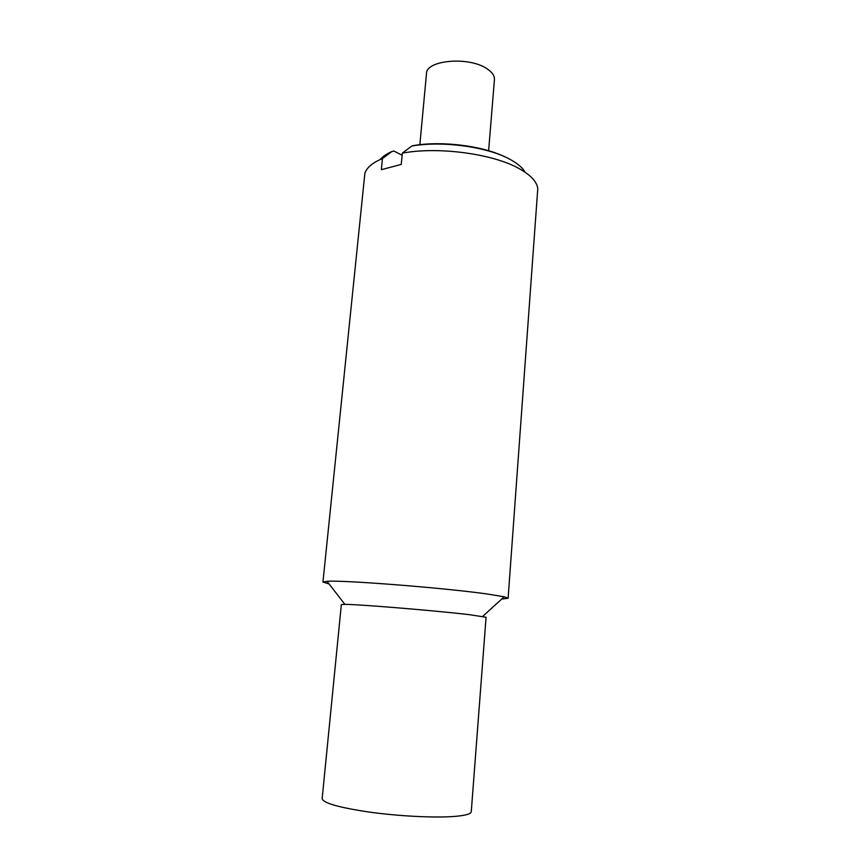 <?xml version="1.0" encoding="UTF-8"?>
<svg xmlns="http://www.w3.org/2000/svg" width="860" height="860" viewBox="0 0 860 860"><rect width="100%" height="100%" fill="white"/><g stroke="black" fill="none" stroke-linecap="round" stroke-linejoin="round"><path stroke-width="1.29" d="M504.444 156.638C482.03 145.727 441.642 140.728 413.735 145.544L411.768 146.028L402.34 153.144L401.254 164.41L381.335 169.689L382.431 158.584L391.902 151.532L393.88 151.037L402.136 155.262M525.202 172.29C522.762 168.023 518.096 163.927 511.206 160.014C489.168 147.092 442.954 140.481 411.768 146.028M501.713 599.054L508.11 598.237L537.779 188.695C537.027 181.965 531.061 175.408 519.891 169.022C494.102 153.929 438.503 146.286 402.34 153.144M391.902 151.532C386.538 153.875 382.592 156.563 380.077 159.595M382.431 158.584C372.401 162.755 366.543 167.754 364.844 173.57L322.952 582.037L329.1 583.951M508.11 598.237L504.196 596.797L487.512 594.045C445.415 587.993 343.312 579.962 327.047 581.295L322.952 582.037M469.334 614.674C436.235 610.718 358.469 604.3 344.86 604.365L341.345 604.591L322.156 798.65C323.156 803.068 338.958 807.551 369.542 812.12C398.556 816.14 433.687 817.935 453.435 816.516C465.045 815.635 470.99 814.022 471.269 811.7L486.072 617.254L469.334 614.674M419.852 144.695L426.485 73.627C426.001 60.028 468.979 56.233 486.9 68.692C492.146 72.132 494.661 75.755 494.435 79.571L488.62 150.715M344.86 604.365L327.047 581.295M482.654 616.426L504.196 596.797"/></g></svg>
